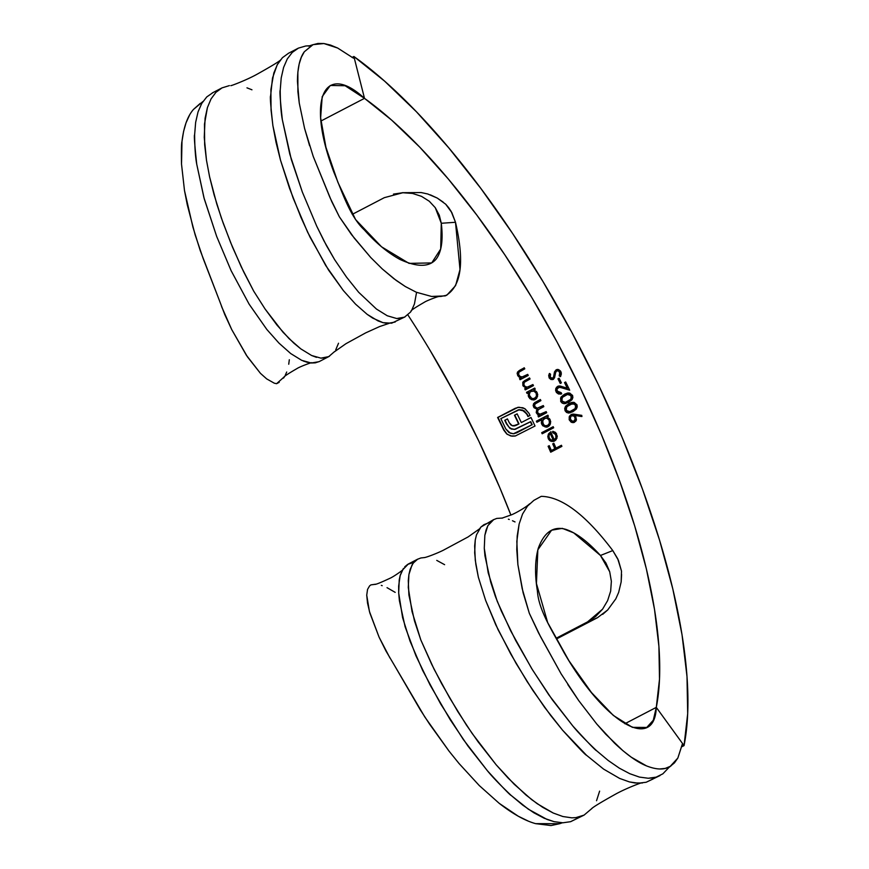 <?xml version="1.0" encoding="UTF-8"?>
<svg xmlns="http://www.w3.org/2000/svg" width="869" height="869" viewBox="0 0 869 869"><rect width="100%" height="100%" fill="white"/><g stroke="black" fill="none" stroke-linecap="round" stroke-linejoin="round"><path stroke-width="1.3" d="M384.326 197.665L352.249 214.371L384.326 197.665L403.031 192.679L412.525 193.439L421.508 196.351L429.253 201.217L435.26 207.669L439.301 215.208L441.289 223.268L440.692 249.045L431.719 262.916L409.049 263.383L381.545 246.807L355.562 219.542L337.878 182.273L325.929 147.263L320.628 117.869L322.203 96.633L330.318 85.477L345.102 85.727L364.502 98.349L320.911 121.041L364.502 98.349A386.781 133.554 -117.5 0 1 580.438 388.074A386.781 133.554 -117.5 0 1 656.291 707.377L624.844 723.747L656.291 707.377C654.694 751.413 605.574 724.963 563.709 652.054C553.662 633.066 538.584 610.625 537.411 591.05C534.674 574.452 534.967 560.19 538.28 548.263C544.2 532.11 553.379 525.81 565.849 529.373C576.277 532.849 587.813 541.55 600.457 555.476L612.786 550.577L618.391 560.233L621.487 571.02L617.729 558.778L612.786 550.577C585.793 514.85 561.95 496.775 541.257 496.34C561.95 496.775 585.793 514.85 612.786 550.577L600.457 555.476L605.932 563.014L609.712 571.769L611.363 581.307L610.657 591.137L607.616 600.631L602.575 609.169L587.574 621.878L556.084 638.28L587.574 621.878L597.438 617.729L587.574 621.878L595.776 616.371L602.575 609.169L607.616 600.631L610.657 591.137L611.363 581.307L609.712 571.769L600.457 555.476L573.703 532.871L562.33 528.363L551.598 530.199L537.846 549.827L536.434 583.523L547.687 622.595L568.913 660.701L591.463 692.539L613.351 715.448L632.404 727.353L646.764 727.44L653.292 720.227L656.291 707.377L659.506 679.189L658.908 646.319L654.509 609.354L646.384 568.956L634.674 525.854L619.586 480.796L601.402 434.587L580.438 388.074L557.072 342.06L531.709 297.372L504.813 254.802L476.853 215.132L448.339 179.036L419.77 147.176L391.647 120.118L364.502 98.349L353.879 56.485A437.672 151.13 -117.5 0 1 598.209 384.315A437.672 151.13 -117.5 0 1 684.044 745.613L682.23 746.558L683.838 745.32L656.291 707.377L684.044 745.613L682.23 746.558L684.044 745.613L687.683 713.71L686.999 676.527L682.024 634.707L672.823 588.997L659.571 540.214L642.506 489.236L621.932 436.955L598.209 384.315L571.759 332.251L543.071 281.697L512.634 233.533L481.002 188.638L448.73 147.795L416.414 111.753L384.598 81.132L353.879 56.485L364.502 98.349C323.898 61.004 305.877 99.446 334.207 173.05C342.049 191.397 349.838 216.685 364.437 230.035C375.821 242.885 387.639 252.683 399.892 259.418C417.381 267.413 429.503 267.25 436.281 258.929C441.582 251.738 443.255 239.844 441.289 223.268L455.497 222.279L451.858 212.655L445.678 204.182M430.036 350.305L455.399 394.993L478.765 441.007L499.729 487.531L510.896 515.078A386.781 133.554 62.5 0 0 407.898 314.947M560.255 383.446L561.407 382.849A386.781 133.554 62.5 0 0 559.104 378.211L557.952 378.808A386.781 133.554 -117.5 0 1 560.255 383.446L561.407 382.849A386.781 133.554 62.5 0 0 559.104 378.211L557.952 378.808A386.781 133.554 -117.5 0 1 560.255 383.446M576.983 404.889L574.181 402.401L569.021 403.498L565.545 406.279L564.698 408.43L565.078 410.755L568.141 412.992L572.856 411.732L576.353 409.027L577.233 406.909L576.983 404.889M581.795 415.371L571.574 414.361L569.553 416.066L569.108 419.358L570.9 421.965L573.844 422.508L576.451 419.868L575.539 415.523L581.622 416.533L581.795 415.371L573.442 414.089L571.118 414.567L569.162 416.935L569.391 420.129L571.585 422.356L573.084 422.627L575.745 421.259L576.451 419.868L575.539 415.523L581.622 416.533L581.795 415.371M525.267 389.888L533.457 385.619A386.781 133.554 62.5 0 0 532.914 384.543L527.407 387.107L525.549 386.759L523.974 385.195L524.137 382.393L530.079 378.993A386.781 133.554 62.5 0 0 529.525 377.917L522.801 382.175L523.149 386.01L526.201 388.03L524.724 388.801A386.781 133.554 -117.5 0 1 525.267 389.888L533.457 385.619A386.781 133.554 62.5 0 0 532.914 384.543L527.668 387.063L525.549 386.759L523.974 385.195L523.616 383.522L524.431 382.099L530.079 378.993A386.781 133.554 62.5 0 0 529.525 377.917L522.801 382.175L522.877 385.532L526.201 388.03L524.724 388.801A386.781 133.554 -117.5 0 1 525.267 389.888M536.445 411.83L536.76 412.829L537.39 408.984L536.401 412.905L537.683 414.513L539.768 415.067L537.683 414.513L539.768 415.067L538.346 415.806A387.791 133.902 62.5 0 1 538.823 416.805A387.791 133.902 62.5 0 0 538.346 415.806L537.998 415.882A386.781 133.554 -117.5 0 1 538.508 416.968L546.699 412.699A386.781 133.554 62.5 0 0 546.188 411.613L540.659 414.209L538.508 413.753L537.498 412.569L538.107 409.744L543.82 406.649A386.781 133.554 62.5 0 0 543.299 405.562L537.183 408.213L534.587 406.518L535.011 403.813L540.898 400.609A386.781 133.554 62.5 0 0 540.366 399.523L534.62 402.629L533.121 405.269L534.12 407.778L537.031 409.06L536.206 412.417L537.683 414.513L539.421 415.143L537.998 415.882A386.781 133.554 -117.5 0 1 538.508 416.968L546.699 412.699A386.781 133.554 62.5 0 0 546.188 411.613L539.921 414.252L537.498 412.569C536.597 411.58 537.314 410.331 539.66 408.821L543.82 406.649A386.781 133.554 62.5 0 0 543.299 405.562L537.183 408.213L534.478 406.257M555.508 372.66L556.649 370.911L558.43 370.922L560.016 373.214L559.212 375.897L560.288 376.614L560.907 375.506L561.309 372.942L560.516 371.052L558.821 369.738L556.768 369.575L554.498 371.856L553.499 377.211M553.281 377.646L551.934 378.449L550.696 377.863L550.034 376.483L550.533 374.159L549.338 373.551L548.687 375.593L549.23 378.015L550.848 379.449L552.912 379.471L554.552 377.776L555.769 371.91L557.105 370.748L558.789 370.857L557.007 370.835M555.606 434.5L556.008 437.737L554.27 439.79A386.781 133.554 62.5 0 0 550.718 431.839L548.513 433.881L547.807 436.488L548.545 439.193L550.403 441.028L554.183 441.159L557.007 438.161L556.486 433.696L555.15 432.197L552.695 431.382L552.662 432.599L555.606 434.5M542.191 433.772L553.683 427.787A386.781 133.554 62.5 0 0 553.184 426.701L541.691 432.686A386.781 133.554 -117.5 0 1 542.191 433.772L553.683 427.787A386.781 133.554 62.5 0 0 553.184 426.701L541.691 432.686A386.781 133.554 -117.5 0 1 542.191 433.772M550.696 452.206L561.906 446.373A386.781 133.554 62.5 0 0 561.428 445.276L555.975 448.122A386.781 133.554 62.5 0 0 553.857 443.277L552.706 443.874A386.781 133.554 -117.5 0 1 554.824 448.719L551.37 450.511A386.781 133.554 62.5 0 0 549.262 445.667L548.111 446.264A386.781 133.554 -117.5 0 1 550.696 452.206L561.906 446.373A386.781 133.554 62.5 0 0 561.428 445.276L555.975 448.122A386.781 133.554 62.5 0 0 553.857 443.277L552.706 443.874A386.781 133.554 -117.5 0 1 554.824 448.719L551.37 450.511A386.781 133.554 62.5 0 0 549.262 445.667L548.111 446.264A386.781 133.554 -117.5 0 1 550.696 452.206M546.286 427.157L549.556 425.473L550.468 423.735L550.207 419.814L546.959 417.011L548.382 416.273A386.781 133.554 62.5 0 0 547.872 415.186L536.727 421.096A387.791 133.902 62.5 0 1 537.194 422.095A387.791 133.902 62.5 0 0 536.727 421.096L536.369 421.172A386.781 133.554 -117.5 0 1 536.879 422.258L541.778 419.716L541.333 423.094L542.832 425.81L546.286 427.157L548.078 426.657L549.556 425.473L550.718 421.758L549.632 418.836L546.959 417.011L548.382 416.273A386.781 133.554 62.5 0 0 547.872 415.186L536.369 421.172A386.781 133.554 -117.5 0 1 536.879 422.258L541.778 419.716L541.713 424.202L542.832 425.81L546.938 427.081M526.516 392.353A386.781 133.554 -117.5 0 1 527.059 393.429L528.569 392.647L528.265 395.982L529.862 398.665L533.392 400.001L535.195 399.501L536.673 398.317L537.748 394.613L536.586 391.713L533.827 389.909L535.25 389.171A386.781 133.554 62.5 0 0 534.707 388.085L526.516 392.353A386.781 133.554 -117.5 0 1 527.059 393.429L528.569 392.647L528.689 397.068L531.524 399.686L535.195 399.501L537.542 396.59L537.183 392.69L533.827 389.909L535.25 389.171A386.781 133.554 62.5 0 0 534.707 388.085L526.516 392.353M506.67 433.892L510.711 435.956L515.404 435.945L535.022 426.016A386.781 133.554 62.5 0 0 531.002 417.478L528.917 418.576A386.781 133.554 -117.5 0 1 528.928 418.608L521.324 422.562A386.781 133.554 62.5 0 0 517.142 413.85L514.459 415.241A386.781 133.554 -117.5 0 1 518.652 423.963L513.134 425.951L510.972 425.05L509.343 422.823A386.781 133.554 62.5 0 0 507.442 418.901L504.726 420.314A386.781 133.554 -117.5 0 1 506.377 423.724L509.875 428.298L514.459 429.405L530.416 421.747A386.781 133.554 -117.5 0 1 531.871 424.832L513.416 433.75L508.984 432.577L505.834 429.004A386.781 133.554 62.5 0 0 500.816 418.63L518.532 409.788L523.779 410.874L526.94 414.448A386.781 133.554 -117.5 0 1 527.95 416.544L530.036 415.458A386.781 133.554 62.5 0 0 529.036 413.362L524.626 408.571L518.989 407.224L515.241 408.289L497.611 417.468A386.781 133.554 -117.5 0 1 503.738 430.09L506.67 433.892M572.606 395.569L569.76 393.081L564.6 394.189L560.581 397.98L560.831 401.695L563.796 403.672L568.511 402.412L572.008 399.697L572.867 397.589L572.606 395.569M557.366 391.495L556.964 389.073L559.321 387.118L569.673 390.181A386.781 133.554 62.5 0 0 565.676 381.98L564.524 382.577A386.781 133.554 -117.5 0 1 567.272 388.193L559.517 385.955L556.421 387.324L555.573 390.246L556.486 392.516L558.495 394.005L561.689 393.766A386.781 133.554 62.5 0 0 561.168 392.679L558.93 392.831L557.366 391.495M519.38 376.961L521.335 377.798L517.62 375.375L519.021 377.037L521.335 377.798L519.858 378.558A387.791 133.902 62.5 0 1 520.368 379.547A387.791 133.902 62.5 0 0 519.858 378.558L519.499 378.634A386.781 133.554 -117.5 0 1 520.064 379.71L528.254 375.451A386.781 133.554 62.5 0 0 527.689 374.376L522.182 376.94L520.314 376.592L518.717 375.039L518.847 372.236L524.789 368.836A386.781 133.554 62.5 0 0 524.224 367.761L517.511 372.03L517.891 375.853L520.976 377.863L519.499 378.634A386.781 133.554 -117.5 0 1 520.064 379.71L528.254 375.451A386.781 133.554 62.5 0 0 527.689 374.376L522.443 376.896L520.314 376.592L518.554 374.68M597.438 617.729L556.464 638.976L597.438 617.729L607.692 609.973L615.817 598.839L618.663 592.386L621.161 581.937L621.596 574.518M408.332 564.014L402.26 570.27L400.207 575.376L398.643 586.097L398.697 592.995L402.597 617.631L409.983 641.018L422.671 670.477L440.692 703.988L463.307 739.508L487.248 770.564C492.126 776.636 500.099 784.924 511.146 795.417L522.769 805.139L533.859 812.787L544.276 818.283L553.998 821.639L562.84 822.791L570.607 821.694L584.077 815.111L575.908 817.62L571.78 817.827L562.895 816.523L553.205 813.015L537.183 803.695L525.875 794.939L508.148 778.103L496.123 764.742L472.204 733.534L457.854 711.657L441.637 683.653L431.687 664.307L420.77 639.834L412.047 611.635L408.267 587.433L408.919 574.528L410.179 569.304L413.112 563.21L417.707 559.136L408.332 564.014M599.621 791.138L596.536 800.718M592.147 808.268L584.077 815.111M417.316 559.343L420.878 557.963L417.316 559.343L414.361 561.678L411.993 565.002L408.919 574.528L408.278 580.601L408.897 594.972L414.448 620.759L420.77 639.834L434.065 669.173L449.642 697.861L466.36 724.963L478.156 741.887L496.123 764.742L514.155 784.207L531.578 799.567L542.68 807.323L553.205 813.015L562.895 816.523L571.78 817.827L575.908 817.62L583.273 815.502M436.759 560.396L444.613 564.676M375.593 584.196L370.922 584.88L375.929 584.229M387.031 587.661L395.189 592.365M559.951 823.627L551.044 825.55L535.684 823.66L559.832 823.671L562.341 822.78M528.015 820.966L518.196 816.176L499.197 803.325L479.275 785.554L459.006 763.471L449.012 751.088L429.579 724.149L420.216 709.712L394.276 665.078L424.822 716.99L449.012 751.088L459.006 763.471L479.275 785.554L499.197 803.325C512.982 814.025 525.148 820.803 535.684 823.66M389.964 658.007L379.09 637.173L369.423 611.439L366.729 595.178L367.544 589.421L369.586 585.902L367.544 589.421L366.729 595.178L367.533 603.14L369.846 612.949L379.09 637.173L385.955 650.979L394.276 665.078M487.857 525.691L484.848 535.304L484.283 548.285L484.945 555.845L490.692 582.078L495.406 596.514L501.38 611.157L515.675 640.464L532.491 669.847L552.26 699.708L572.79 725.941C587.922 742.56 595.862 750.816 596.601 750.729L608.17 760.451L619.304 768.142L629.786 773.703L639.421 777.082L648.252 778.255L652.337 777.983L656.128 777.147L662.841 773.844L656.128 777.147L648.252 778.255L639.421 777.082L629.786 773.703L619.304 768.142L608.17 760.451L596.601 750.729C585.663 740.334 577.722 732.078 572.79 725.941L548.915 694.983L531.687 668.543L510.679 630.829L497.264 601.381L488.204 572.856L484.283 548.285L484.848 535.304L486.064 530.036L487.857 525.691L493.755 519.543L480.915 527.038L476.494 534.815L475.267 539.986L474.67 552.782L475.832 564.318L478.352 577.19L485.608 600.338L498.111 629.764L516.045 663.329L532.806 690.355L550.555 715.296L562.536 730.156L586.477 755.237L603.607 769.108L619.651 778.428L629.395 781.915L638.28 783.208L646.178 782.252L660.071 775.539M493.19 519.858L496.72 518.424L502.684 518.022L496.72 518.424L493.19 519.858L488.965 523.866M512.471 520.737L515.024 521.932M541.257 496.34L533.892 500.348L527.505 506.095L522.573 514.003L519.119 524.072L516.838 541.322L517.881 564.589L522.171 588.574L529.319 613.297L540.594 636.771L561.135 673.855L538.574 632.958L529.319 613.297L523.116 592.745L517.881 564.589L516.773 549.632L517.185 536.086L519.119 524.072L522.573 514.003L527.505 506.095L533.892 500.348L541.257 496.34M567.815 684.533L578.797 700.707L596.775 724.04L605.715 734.164L622.997 750.762L631.274 757.192L646.471 765.882C637.368 762.243 626.701 754.64 614.459 743.071L596.775 724.04L578.797 700.707L561.135 673.855M659.669 768.989L665.296 768.392L670.216 766.36L674.431 762.895L677.842 758.061L682.339 744.201L683.458 744.82L682.198 744.483L677.842 758.061L670.216 766.36C664.513 770.032 656.606 769.869 646.471 765.882M621.498 571.161L621.161 581.937L618.663 592.386M352.303 57.3L353.879 56.485L352.303 57.3M424.974 557.507L420.878 557.963M652.923 779.058L646.178 782.252M642.376 783.012L634.696 782.936L629.395 781.915L619.651 778.428L603.607 769.108L586.477 755.237C585.782 755.367 577.809 747.014 562.536 730.156L544.57 707.301L527.114 681.546L510.7 653.912L495.808 624.887L485.608 600.338L478.352 577.19L475.289 560.299L474.659 545.971L475.267 539.986M478.232 530.742L480.915 527.038L483.979 524.637L487.498 523.29M509.277 519.488L508.365 519.195M662.841 773.844L669.304 767.088M607.692 609.973L602.684 614.361M370.922 584.88L369.586 585.902M577.32 818.348L570.607 821.694L562.84 822.791L553.998 821.639L547.09 819.456L528.406 809.235L511.146 795.417C510.364 795.461 502.401 787.184 487.248 770.564L468.033 746.145L450.185 719.662L430.079 684.978L415.914 655.737L405.128 626.821L399.382 600.609L398.697 592.995L399.219 579.971L400.088 575.81L403.422 568.413M404.726 566.805L407.713 564.361L413.112 562.601M382.197 585.663L381.317 585.38M319.423 361.482L315.317 362.84L311.232 363.003L301.662 360.309L290.746 353.574L278.982 343.125L266.816 329.438L249.121 304.161L231.121 270.683L216.674 236.433L204.226 198.762L196.742 164.23C195.438 157.398 194.732 147.578 194.623 134.782L195.644 122.388L198.045 111.884L201.76 103.4L206.768 96.926L212.992 92.592L206.768 96.926L201.76 103.4L198.045 111.884L195.644 122.388L194.623 134.782C193.939 135.043 194.645 144.851 196.742 164.23L203.943 197.719L216.674 236.433L231.121 270.683L249.121 304.161L266.816 329.438L278.982 343.125L290.746 353.574L301.662 360.309L306.681 362.167L311.232 363.003L318.945 361.71M251.956 89.8L246.97 87.834M229.394 85.607L222.051 87.867L212.21 92.983M316.468 357.344L311.613 355.497L300.804 348.871L289.04 338.606L277.015 325.125L265.088 309.016L253.694 291.115L243.624 271.758L232.555 247.274L223.127 222.964L216.805 204.085L209.614 176.918L206.474 160.189L204.248 137.389L205.106 118.173L207.419 107.582L211.058 98.892L215.925 92.331L222.051 87.867L215.925 92.331L211.058 98.892L207.419 107.582L204.487 124.126L204.649 144.667L206.474 160.189L209.614 176.918L214.1 194.83L221.432 218.206L230.557 242.353L241.278 266.881L253.694 291.115L265.088 309.016L283.001 332.219L293.82 343.125L300.804 348.871L311.613 355.497L320.922 358.137L325.017 357.876L329.47 356.236M335.738 349.838L338.519 343.244M283.544 378.091L284.543 376.581L276.581 383.696L279.199 382.338M285.271 375.267L286.705 372.008M288.725 364.23L289.323 359.733M200.185 103.444L193.472 109.429L202.944 101.51M189.518 115.175L186.02 122.877L183.587 131.458L182.001 141.299L181.512 164.078L184.489 190.528L187.269 204.769L195.156 234.88L203.118 258.419L218.63 298.469L200.239 250.587L192.918 227.146L184.489 190.528L181.512 164.078C181.252 150.782 181.415 143.189 182.001 141.299C183.739 126.831 187.563 116.207 193.472 109.429M221.573 306.551L231.708 329.547L247.426 356.822L260.45 373.344L266.674 378.884L274.278 383.186L266.674 378.884L260.45 373.344L246.383 355.258L231.708 329.547L224.723 314.459L218.63 298.469M446.709 295.199L445.221 295.894L446.927 295.091L455.595 285.597L460.005 269.542L455.497 222.279C464.785 262.275 461.352 286.813 445.221 295.894L431.545 296.448L416.327 292.245L405.312 286.531L396.155 280.394L382.295 268.955L370.748 257.517L354.248 238.095L339.377 216.848L331.697 201.51L313.22 156.42L330.003 197.632L339.377 216.848L351.554 234.663L370.748 257.517L382.295 268.955L393.853 278.667L405.312 286.531L416.327 292.245L431.545 296.448L440.92 296.438L446.644 295.243M309.961 45.764L305.801 45.981L298.425 48.11L288.226 53.4M404.541 317.142L410.505 312.101L404.541 317.142L396.72 318.532L387.27 315.762L376.451 309.049L358.658 292.266L346.514 277.113L334.663 259.701L323.952 240.843L316.696 226.103L302.314 191.995L291.278 159.385L282.338 119.726C280.242 100.37 279.536 90.582 280.209 90.365L281.198 78.004L283.587 67.456L287.302 58.896L292.245 52.444L298.425 48.11L292.245 52.444L287.302 58.896L283.587 67.456L281.198 78.004L280.209 90.365C280.318 103.042 281.035 112.84 282.338 119.726L289.801 154.161L302.314 191.995L316.696 226.103L326.494 245.666L334.663 259.701L346.514 277.113L358.658 292.266L376.451 309.049L387.27 315.762L396.72 318.532L400.848 318.326L405.03 316.903L391.626 323.203L383.001 322.66L372.66 318.087L367.142 314.328L355.519 304.107L343.374 290.583L328.558 270.074L310.027 237.128L301.043 217.565L289.551 188.367L280.524 160.254L276.038 142.342L272.888 125.614L271.063 110.113L270.9 89.55L273.822 73.007L277.493 64.306L282.414 57.702L288.541 53.248L282.414 57.702L277.222 64.795L272.508 78.069L270.607 95.959C269.922 96.122 270.683 106.007 272.888 125.614L280.524 160.254L293.103 198.002L307.659 232.273L325.766 265.599L343.374 290.583L355.519 304.107L367.142 314.328L377.982 320.889L383.001 322.66L387.574 323.431L395.178 322.03M411.667 310.342L414.448 303.922L416.479 292.842M309.614 145.753L304.563 128.351L299.251 103.063L297.893 91.68L297.861 72.149L299.164 64.034L301.337 57.245L304.324 51.76L312.699 44.797L317.956 43.45L323.898 43.537L330.502 45.069L337.65 48.034L353.325 58.082L354.074 57.365L353.325 58.082L337.65 48.034L323.898 43.537L313.046 44.656L304.324 51.76C299.859 57.81 297.556 67.684 297.437 81.382L299.251 103.063L304.563 128.351L313.22 156.42M402.358 192.701L412.525 193.439L421.508 196.351L429.253 201.217L435.26 207.669L441.289 223.268L455.497 222.279L451.141 211.373L448.654 207.658L445.764 204.258L437.248 198.067L427.776 193.993L421.15 192.549L402.358 192.701M443.147 202.075L437.248 198.067L430.394 194.862M393.461 194.113L403.031 192.679M334.663 351.489L328.721 356.627L320.922 358.137M411.624 310.418L410.505 312.101M298.425 48.11L305.801 45.981L310.461 45.775M303.596 361.135L304.226 361.374M276.581 383.696L274.278 383.186M352.054 57.43L353.965 56.811M353.955 58.201L353.325 58.082M542.506 433.609A387.791 133.902 62.5 0 0 542.05 432.61L553.227 426.788L542.05 432.61A387.791 133.902 62.5 0 1 542.506 433.609M553.542 441.387L551.37 441.387L554.563 440.985L556.03 439.823L557.301 436.216L555.15 432.197L552.695 431.382L552.662 432.599L556.203 434.902L554.922 433.229L552.662 432.599L553.053 431.306L553.021 432.523L554.009 432.74M552.999 441.485L553.716 441.354M548.306 438.704L549.545 440.453L551.728 441.311L548.306 438.704L548.665 434.207L547.807 436.488L548.306 438.704M554.628 439.714L556.366 437.672L556.203 434.902L556.008 437.737L554.27 439.79A386.781 133.554 62.5 0 0 550.718 431.839L548.317 434.283L551.076 431.763L548.665 434.207L548.448 438.095L550.761 440.952L554.15 441.235M550.207 433.446A386.781 133.554 -117.5 0 1 553.216 440.203L553.575 440.127A387.791 133.902 62.5 0 0 550.566 433.37L550.566 433.37A387.791 133.902 62.5 0 1 553.575 440.127L551.076 440.018L549.284 438.117L548.958 435.597L550.207 433.446A386.781 133.554 -117.5 0 1 553.216 440.203L550.783 439.866L549.284 438.117L548.958 435.597L550.207 433.446M554.922 439.54L556.551 436.271L554.487 432.947M555.682 438.878L556.366 437.672M551.011 452.043A387.791 133.902 62.5 0 0 548.469 446.188L549.306 445.754L548.469 446.188A387.791 133.902 62.5 0 1 551.011 452.043M551.728 450.435L555.182 448.643A387.791 133.902 62.5 0 0 553.064 443.798L553.901 443.364L553.064 443.798A387.791 133.902 62.5 0 1 555.182 448.643L551.728 450.435M556.323 448.046L561.472 445.362L556.323 448.046M560.299 374.094L559.56 375.821L560.299 374.094L559.745 372.28L559.212 375.897L560.646 376.538L559.212 375.897L560.288 376.614L561.298 374.267L560.896 371.682L557.453 369.477L556.117 369.825L554.498 371.856L553.64 376.744L552.597 378.287L550.283 377.265L550.533 374.159L549.338 373.551L549.078 377.743L550.848 379.449L553.184 379.34L554.552 377.776L555.085 375.017M555.769 371.91L556.649 370.911L558.43 370.922L560.103 372.204L558.789 370.857L560.375 373.138M553.542 379.264L551.207 379.373L549.23 377.189M549.034 375.56L549.697 373.474L549.078 376.625L550.262 378.765M552.597 378.287L551.261 378.287M555.487 370.596L553.64 377.57L552.282 378.373L553.998 376.668L555.052 371.313M555.932 370.118L557.996 369.401M557.453 369.477L556.117 369.825M556.193 369.922L557.116 369.499M551.207 379.373L551.793 379.547M552.988 379.492L552.391 379.579M536.727 421.096L547.915 415.273L536.727 421.096M547.112 427.037L544.809 426.766L541.713 424.202L541.724 420.715M544.298 418.402L547.09 418.239L549.534 420.227L549.404 423.301L547.948 425.495L544.798 425.701L542.56 423.301L543.158 419.314L544.298 418.402L547.09 418.239L549.186 420.303L549.404 423.301L547.589 425.571L544.798 425.701L543.57 424.898L542.462 420.65L545.406 418.032M549.273 424.246L549.534 420.227L547.459 418.163L544.657 418.326M546.775 425.864L549.186 424.387L549.805 420.954L547.459 418.163L545.33 418.043M545.363 426.94L542.56 424.995L541.572 421.867M547.557 426.94L546.286 427.092M533.49 406.855L537.39 408.984L533.49 406.855L533.903 403.672L536.292 401.76L533.544 403.737L533.49 406.855M534.631 404.237L540.898 400.609A386.781 133.554 62.5 0 0 540.366 399.523L534.978 402.553M538.009 408.104L537.183 408.213M537.52 408.137L543.342 405.649L537.52 408.137M540.942 414.155L539.921 414.252M540.268 414.176L546.232 411.7L541.778 413.926M541.018 414.133L541.735 413.937M533.74 403.987L534.381 403.053M536.434 410.776L537.39 408.984L534.478 407.713L533.479 405.193M536.325 408.821L535.337 408.408M527.364 393.266A387.791 133.902 62.5 0 0 526.864 392.277L534.75 388.171L526.864 392.277A387.791 133.902 62.5 0 1 527.364 393.266M534.218 399.881L531.882 399.61L528.689 397.068L528.928 392.571L529.047 396.992L532.469 399.794M533.946 391.104L536.162 393.179L536.455 396.155L534.674 398.415L531.85 398.556L529.232 395.058L530.025 392.201L531.806 391.028M534.022 398.665L536.803 396.079L536.51 393.103L534.359 391.05L531.524 391.213M530.85 391.474L533.99 391.126L536.162 393.179L536.455 396.155L534.446 398.578M534.674 399.773L533.37 399.936M534.739 398.469L536.803 396.079L536.673 393.451L534.359 391.05L532.197 390.941M524.615 387.129L526.56 387.954L525.082 388.725A387.791 133.902 62.5 0 1 525.582 389.725A387.791 133.902 62.5 0 0 525.082 388.725L526.56 387.954L522.877 385.532L523.149 382.11L529.569 378.004L524.279 380.872M528.026 386.987L532.958 384.63L527.755 387.031M523.149 382.121L523.649 381.426M522.78 383.522L523.833 386.379M503.738 430.09L507.203 434.315L504.096 430.014A387.791 133.902 62.5 0 0 497.97 417.392L497.611 417.468A386.781 133.554 -117.5 0 1 503.738 430.09M515.317 429.243L530.774 421.671A387.791 133.902 62.5 0 1 532.219 424.767A387.791 133.902 62.5 0 0 530.774 421.671L530.416 421.747A386.781 133.554 -117.5 0 1 531.871 424.832L516.697 432.849L531.871 424.832L516.697 432.849L513.416 433.75L510.407 433.24L505.834 429.004A386.781 133.554 62.5 0 0 500.816 418.63L519.293 409.712L524.137 410.798L527.298 414.372L522.356 410.19L527.298 414.372A387.791 133.902 62.5 0 1 528.254 416.381A387.791 133.902 62.5 0 0 527.298 414.372L526.94 414.448A386.781 133.554 -117.5 0 1 527.95 416.544L530.036 415.458A386.781 133.554 62.5 0 0 529.036 413.362L525.18 408.919L522.834 407.746L517.696 407.398L497.611 417.468L518.054 407.322L497.97 417.392A387.791 133.902 62.5 0 1 504.096 430.014L507.203 434.315L511.971 436.184L515.176 435.999M518.141 409.896L522.714 410.114L519.293 409.712M514.578 433.577L513.416 433.75M514.459 429.405L511.667 428.993L508.995 427.113L511.32 429.069L515.154 429.286M506.377 423.724L508.995 427.113L506.725 423.648A387.791 133.902 62.5 0 0 505.085 420.238L504.726 420.314A386.781 133.554 -117.5 0 1 506.377 423.724M514.448 425.864L516.501 425.18L512.21 425.734L509.343 422.823A386.781 133.554 62.5 0 0 507.442 418.901L505.085 420.238A387.791 133.902 62.5 0 1 506.725 423.648L508.995 427.113L511.667 428.993M514.752 425.81L514.09 425.94M518.652 423.963L516.501 425.18L518.999 423.887A387.791 133.902 62.5 0 0 514.817 415.165L514.459 415.241A386.781 133.554 -117.5 0 1 518.652 423.963M515.35 435.966L535.022 426.016A386.781 133.554 62.5 0 0 531.002 417.478L529.264 418.5A387.791 133.902 62.5 0 1 529.286 418.532A387.791 133.902 62.5 0 0 529.264 418.5L528.917 418.576A386.781 133.554 -117.5 0 1 528.928 418.608L521.324 422.562A386.781 133.554 62.5 0 0 517.142 413.85L514.817 415.165A387.791 133.902 62.5 0 1 518.999 423.887L514.98 425.767M529.264 418.5L531.046 417.565L529.264 418.5M514.709 436.086L511.971 436.184L508.637 434.913M515.762 435.869L512.319 436.108M515.751 429.156L514.806 429.329M581.98 416.457L575.539 415.523L581.98 416.457M573.084 422.627L574.561 422.215M573.79 422.519L571.943 422.28L569.391 420.129L569.51 416.87L571.118 414.567L572.356 414.165M572.856 421.389L570.564 419.586L570.314 417.402L571.552 415.697L573.529 415.632L574.963 417.153L575.245 419.379L574.018 421.15L575.604 419.303L575.321 417.077L573.898 415.556L571.9 415.621M575.311 418.88L573.649 421.302M574.105 421.193L572.008 421.139L570.368 419.064L570.737 416.392L572.334 415.447M571.954 422.28L569.934 420.422L569.347 417.674L570.412 415.306L572.41 414.144M569.51 416.87L569.879 416.034M574.203 422.421L573.051 422.551M573.366 421.324L575.18 420.346L575.636 418.174L574.746 416.175L572.139 415.512M574.746 416.175L573.898 415.556M575.18 420.346L575.604 419.303M568.511 402.412L572.008 399.697L572.867 397.589L572.486 395.297L568.815 392.962L564.6 394.189L561.124 396.97L560.701 401.435L562.21 403.129L564.35 403.705L568.511 402.412M565.686 403.542L562.58 403.064L560.701 401.435L561.483 396.894L564.6 394.189L567.62 393.06M566.773 401.967L568.348 401.25L564.741 402.434L561.83 400.794L562.352 397.383L567.696 394.33M565.437 402.347L562.058 401.196L561.961 397.969L563.84 396.036L567.359 394.407L571.672 395.786L568.152 394.265L570.205 394.645L571.552 397.654L570.803 399.284L568 401.326L571.139 399.24L571.9 397.6L571.313 395.862L570.803 399.284L565.437 402.347M566.979 393.233L568.054 392.962M563.981 394.656L565.947 393.635M565.817 403.52L562.58 403.064L560.918 401.043L560.939 397.904L563.058 395.286M560.657 399.045L561.483 396.894M562.58 403.064L561.7 402.336M567.414 401.706L571.139 399.24L571.9 397.6L570.661 394.635L567.718 394.33M576.277 409.136L577.233 406.909L576.864 404.617L573.236 402.271L569.021 403.498L565.545 406.279L565.078 410.755L566.577 412.46L568.695 413.036L572.856 411.732M570.031 412.873L566.946 412.384L565.078 410.755L565.904 406.203L569.021 403.498L572.052 402.369M571.129 411.287L572.704 410.57L569.097 411.754L567.424 411.395L566.219 410.114L566.762 406.692L572.519 403.564L576.06 405.106L572.519 403.564M569.792 411.667L566.436 410.516L566.371 407.289L570.26 404.237L574.605 403.955L575.919 406.985L575.159 408.604L572.345 410.646L575.495 408.56L576.266 406.931L575.702 405.171L575.159 408.604L569.792 411.667M571.411 402.543L570.379 402.944L571.411 402.543M570.162 412.84L566.479 412.058L565.035 408.951L566.631 405.334L570.379 402.944M565.056 408.365L565.904 406.203M573.475 403.466L575.636 404.454L576.266 406.931L575.495 408.56L571.769 411.026M560.766 394.102L558.865 393.939L556.041 391.767L558.495 394.005L561.689 393.766A386.781 133.554 62.5 0 0 561.168 392.679L560.462 392.897L561.189 392.723M561.168 392.679L557.105 390.974M557.311 386.716L555.715 388.693L556.399 391.691L556.279 388.074M556.964 389.073L558.213 387.422L560.494 387.237L569.673 390.181A386.781 133.554 62.5 0 0 565.676 381.98L564.883 382.501A387.791 133.902 62.5 0 1 567.631 388.117A387.791 133.902 62.5 0 0 564.883 382.501L564.524 382.577A386.781 133.554 -117.5 0 1 567.272 388.193L560.19 386.032L557.583 386.39L558.734 385.999M557.616 386.499L558.561 386.053L557.583 386.39M564.883 382.501L565.719 382.067L564.883 382.501M558.213 387.422L559.679 387.042M563.112 387.846L558.561 387.346M561.939 387.455L560.266 387.053M561.287 393.983L558.865 393.939L556.844 392.44L555.932 390.181L556.779 387.259M557.464 393.136L556.844 392.44M560.418 392.886L560.972 392.788M560.57 383.283A387.791 133.902 62.5 0 0 558.311 378.732L559.147 378.297L558.311 378.732A387.791 133.902 62.5 0 1 560.57 383.283M518.348 373.952L519.141 371.943L524.789 368.836A386.781 133.554 62.5 0 0 524.224 367.761L517.511 372.03L517.142 373.692L517.967 375.299L517.859 371.954L524.268 367.848L519.771 370.205M522.53 376.864L524.528 376.125M522.801 376.82L523.964 376.386M517.859 371.965L518.978 370.726M517.5 373.366L518.587 376.223M534.674 398.415L533.077 398.784L530.59 397.763L529.395 395.819L529.362 393.538M571.552 415.697L574.376 416.24L575.245 419.379M565.589 402.304L564.741 402.434M569.945 411.634L569.097 411.754M424.387 557.594C426.798 557.257 436.901 553.423 443.212 550.294L468.119 536.923L479.514 528.852M591.344 809.017C591.908 807.801 600.001 802.826 615.632 794.103C626.31 788.183 642.875 782.035 641.431 782.958M635.456 783.023L634.696 782.936M501.847 518.196L511.559 514.785C515.154 513.405 525.908 507.442 529.634 503.803M668.196 768.011L671.129 765.774M402.836 569.684C404.009 569.304 393.603 576.81 389.746 578.385C380.416 582.741 375.419 584.728 374.756 584.359L374.767 584.359M319.444 361.471L329.036 356.475M280.937 59.548C280.459 60.711 272.421 65.653 256.811 74.376C246.155 80.296 229.492 86.498 230.926 85.575M389.116 323.355L379.59 326.57L365.708 332.86L345.949 343.7L334.283 351.891M313.046 44.656L308.593 46.133M438.519 296.611L438.747 296.59C439.638 295.818 426.777 300.544 424.289 302.293C415.654 307.268 411.222 310.179 410.994 311.015M311.667 362.764C312.547 362.004 299.903 366.599 296.948 368.597C288.627 373.409 284.272 376.266 283.902 377.179"/></g></svg>
